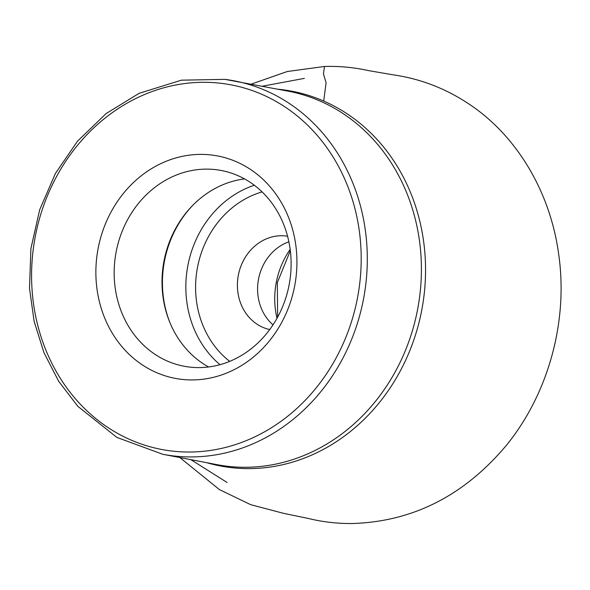 <?xml version="1.0" encoding="UTF-8"?>
<svg xmlns="http://www.w3.org/2000/svg" width="590" height="590" viewBox="0 0 590 590"><rect width="100%" height="100%" fill="white"/><g stroke="black" fill="none" stroke-linecap="round" stroke-linejoin="round"><path stroke-width="0.89" d="M180.651 379.23A113.206 100.042 -79.2 0 0 290.273 222.01A113.206 100.042 -79.2 0 0 118.28 200.253A113.206 100.042 -79.2 0 0 180.651 379.23M188.778 366.98A99.622 88.043 -79.2 0 0 289.609 282.16A99.622 88.043 -79.2 0 0 221.361 170.51A99.622 88.043 -79.2 0 0 116.164 251.819A99.622 88.043 -79.2 0 0 183.925 366.206A99.622 88.043 -79.2 0 0 188.778 366.98M244.548 178.903A99.622 88.043 -79.2 0 0 164.013 260.964A99.622 88.043 -79.2 0 0 208.58 366.965M287.573 236.229A47.525 42.001 -79.2 0 0 238.353 275.191A47.525 42.001 -79.2 0 0 269.726 329.559M273 324.861A47.525 42.001 100.8 0 1 258.538 279.048A47.525 42.001 100.8 0 1 288.886 241.812M324.5 66.471L323.438 73.927L326.093 82.748L323.704 101.052M278.038 89.23A190.769 168.593 100.8 0 1 282.676 89.746A190.769 168.593 100.8 0 1 421.216 312.848A190.769 168.593 100.8 0 1 206.611 462.663M224.93 79.377A190.105 168.003 100.8 0 1 234.193 80.845A190.105 168.003 100.8 0 1 363.492 299.123A190.105 168.003 100.8 0 1 162.766 454.278L216.869 464.625A190.105 168.003 -79.2 0 0 417.595 309.477A190.105 168.003 -79.2 0 0 288.296 91.192L224.864 79.362L181.432 80.174L139.144 93.309L106.104 113.582L77.489 141.202L55.438 173.408L39.685 209.745L30.909 248.626L29.5 288.34L34.132 321.351L43.962 352.673L58.683 381.31L77.851 406.355L116.879 437.411L162.766 454.278M276.99 318.298A77.401 68.403 100.8 0 1 290.169 249.386M222.216 83.456A185.577 164.005 -79.2 0 0 42.517 341.19A185.577 164.005 -79.2 0 0 324.463 376.848A185.577 164.005 -79.2 0 0 222.216 83.456M192.79 205.305A101.841 90.005 -79.2 0 0 170.215 323.327M220.018 364.672A101.841 90.005 100.8 0 1 187.878 265.537A101.841 90.005 100.8 0 1 254.334 185.253M262.108 191.905A94.599 83.603 -79.2 0 0 197.495 267.373A94.599 83.603 -79.2 0 0 229.694 361.36M190.894 459.662L227.062 482.458M262.321 86.221L304.352 78.382M277.625 317.14L277.315 282.639L290.332 250.691M179.839 457.545L219.369 489.567L250.669 504.671L283.473 513.315L308.201 518.44C322.789 521.988 337.524 523.684 352.422 523.529C412.86 521.626 464.146 495.607 506.272 445.457C548.479 393.737 568.443 321.012 558.642 253.936C550.005 190.467 515.35 133.163 465.65 101.864C443.134 87.46 418.723 78.411 392.409 74.716L368.765 70.653C354.066 67.393 339.265 66.006 324.375 66.478L287.234 71.523L251.281 84.112"/></g></svg>
